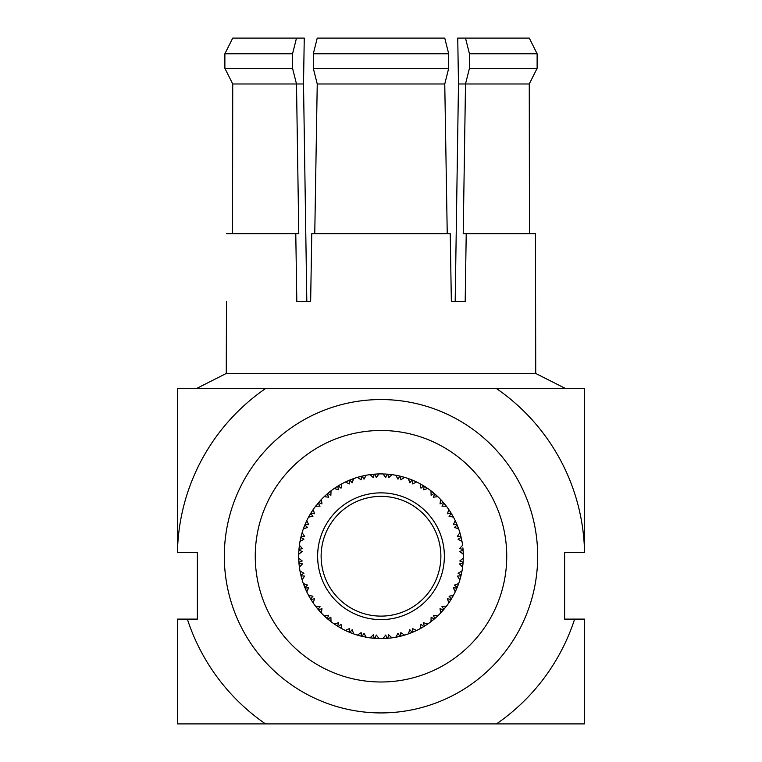 <?xml version="1.0" encoding="UTF-8"?>
<svg xmlns="http://www.w3.org/2000/svg" width="762" height="762" viewBox="0 0 762 762"><rect width="100%" height="100%" fill="white"/><g stroke="black" fill="none" stroke-linecap="round" stroke-linejoin="round"><path stroke-width="1.14" d="M224.314 556.241A156.686 156.686 0 0 0 459.343 691.934A156.686 156.686 0 0 0 459.343 420.548A156.686 156.686 0 0 0 224.314 556.241M255.251 556.241A125.749 125.749 0 0 0 443.875 665.14A125.749 125.749 0 0 0 443.875 447.342A125.749 125.749 0 0 0 255.251 556.241M445.656 505.263L443.608 502.768M455.181 520.713L455.762 521.751M458.238 527.714L458.676 528.942A82.334 82.334 0 0 1 459.886 532.667L460.277 534.029M461.753 540.172L461.896 541.372M461.515 573.434L461.753 572.281M460.248 578.577L459.886 579.815A82.334 82.334 0 0 1 458.676 583.54L458.238 584.749M455.771 590.702L455.228 591.864A82.334 82.334 0 0 1 453.447 595.351L451.38 598.961L453.342 595.379M446.332 606.209L445.665 607.2M441.465 612.124L440.588 613.058A82.334 82.334 0 0 1 437.817 615.829L436.883 616.706M431.978 620.887L431.235 621.468M416.519 630.422L415.49 631.003M409.632 633.432L408.299 633.917A82.334 82.334 0 0 1 404.574 635.127L403.212 635.518M397.202 636.965L395.811 637.232A82.334 82.334 0 0 1 391.944 637.842L389.439 638.137M365.817 637.156L364.96 636.994M358.664 635.479L361.779 636.299M353.663 633.813L349.815 632.441L352.168 629.698L353.701 633.917L352.492 633.479M346.539 631.012L345.377 630.469A82.334 82.334 0 0 1 341.89 628.688L338.28 626.621L341.862 628.583M330.765 621.468L330.041 620.906M325.117 616.706L324.183 615.829A82.334 82.334 0 0 1 321.412 613.058L320.535 612.124M316.344 607.219L315.773 606.476M306.819 591.76L306.238 590.721M303.762 584.749L303.324 583.54A82.334 82.334 0 0 1 302.114 579.815L301.714 578.425M300.276 572.443L300.009 571.052A82.334 82.334 0 0 1 299.399 567.176L299.114 564.766M300.485 539.048L300.247 540.191M301.752 533.895L302.114 532.667A82.334 82.334 0 0 1 303.324 528.942L303.762 527.733M306.229 521.779L306.772 520.617A82.334 82.334 0 0 1 308.553 517.122L310.62 513.521L308.658 517.103M315.773 506.006L316.335 505.282M320.535 500.358L321.412 499.424A82.334 82.334 0 0 1 324.183 496.653L325.098 495.795M330.022 491.585L330.765 491.004M345.481 482.051L346.51 481.479M352.492 479.003L353.701 478.565A82.334 82.334 0 0 1 357.426 477.355L358.788 476.955M364.798 475.517L366.189 475.25A82.334 82.334 0 0 1 370.056 474.64L372.475 474.345M396.183 475.317L397.04 475.488M403.336 476.993L404.574 477.355A82.334 82.334 0 0 1 408.299 478.565L409.508 479.003M415.461 481.47L416.623 482.013A82.334 82.334 0 0 1 420.11 483.794L423.72 485.851L420.138 483.899M432.892 492.319L431.959 491.566M436.883 495.776L437.817 496.653A82.334 82.334 0 0 1 440.588 499.424L441.446 500.339M450.094 511.464L451.018 512.921A82.334 82.334 0 0 1 451.38 513.521L453.342 517.103M456.248 522.827L455.228 520.617L453.333 524.685L456.933 524.408L455.276 520.722L458.572 528.904M463.306 554.164L463.106 550.135L463.229 554.212M463.22 560.622L463.229 558.27M460.543 535.01L460.972 536.677A82.334 82.334 0 0 1 461.143 537.362L458.067 539.248L461.991 541.43A82.334 82.334 0 0 1 462.601 545.297L459.543 548.583L463.048 549.431A82.334 82.334 0 0 1 463.106 550.135L459.772 551.517L463.306 554.279A82.334 82.334 0 0 1 463.306 558.203L459.772 560.965L463.106 562.346A82.334 82.334 0 0 1 463.048 563.051L462.886 564.766M457.067 587.75L455.181 591.76M452.266 597.475L453.447 595.351L449.047 596.217L451.38 598.961A82.334 82.334 0 0 1 451.018 599.561L450.094 601.018M446.37 606.295L440.579 612.953M434.473 618.849L430.968 621.573M425.777 625.335L427.796 623.983L423.482 622.745L424.32 626.259A82.334 82.334 0 0 1 423.72 626.621L420.138 628.583M413.604 631.841L416.623 630.469L412.556 628.574L412.833 632.174L416.519 630.517L408.337 633.813M389.525 638.127L391.944 637.842L388.658 634.784L387.81 638.289A82.334 82.334 0 0 1 387.106 638.346L383.029 638.47M376.609 638.451L378.971 638.47M383.076 638.546L387.106 638.346L385.724 635.013L382.962 638.546A82.334 82.334 0 0 1 379.038 638.546L376.276 635.013L374.894 638.346A82.334 82.334 0 0 1 374.19 638.289L371.98 638.08M349.491 632.308L345.481 630.422M339.766 627.507L341.89 628.688L341.024 624.288L338.28 626.621A82.334 82.334 0 0 1 337.68 626.259L336.223 625.335M331.032 621.573L324.288 615.82M318.392 609.714L315.668 606.209M311.906 601.018L313.258 603.037L314.496 598.722L310.982 599.561A82.334 82.334 0 0 1 310.62 598.961L308.658 595.379M305.4 588.845L306.772 591.864L308.667 587.797L305.067 588.073L306.724 591.76L303.428 583.578M299.466 567.099L302.457 563.899L298.952 563.051A82.334 82.334 0 0 1 298.894 562.346L298.771 558.27M298.78 551.85L298.771 554.212M298.694 558.317L298.894 562.346L302.228 560.965L298.694 558.203A82.334 82.334 0 0 1 298.694 554.279L302.228 551.517L298.894 550.135A82.334 82.334 0 0 1 298.952 549.431L299.114 547.707M304.933 524.732L306.819 520.713M309.734 515.007L308.553 517.122L312.953 516.265L310.62 513.521A82.334 82.334 0 0 1 310.982 512.921L311.906 511.464M315.668 506.263L321.421 499.529M327.527 493.633L331.032 490.909M336.223 487.147L334.204 488.499L338.518 489.728L337.68 486.223A82.334 82.334 0 0 1 338.28 485.851L341.862 483.899M348.396 480.641L345.377 482.013L349.444 483.908L349.167 480.308L345.481 481.965L353.663 478.66M376.523 474.031L378.971 474.012M385.391 474.021L383.029 474.012M370.142 474.707L373.342 477.698L374.19 474.193A82.334 82.334 0 0 1 374.894 474.135L376.276 477.46L379.038 473.926A82.334 82.334 0 0 1 382.962 473.926L385.724 477.46L387.106 474.135A82.334 82.334 0 0 1 387.81 474.193L390.02 474.402M412.509 480.174L416.519 482.051M422.234 484.975L420.11 483.794L420.976 488.194L423.72 485.851A82.334 82.334 0 0 1 424.32 486.223L425.777 487.147M430.968 490.909L437.712 496.662M442.236 501.206L440.588 499.424L443.379 502.501L440.045 503.882L440.579 499.529M448.742 509.445L451.018 512.921L447.504 513.759L448.742 509.445A82.334 82.334 0 0 0 446.437 506.273L441.95 506.111L443.836 503.034A82.334 82.334 0 0 0 443.379 502.501M462.534 567.099L463.077 562.699M458.676 583.54L457.2 587.426L454.457 585.073L458.572 583.578M451.199 599.256L448.742 603.037A82.334 82.334 0 0 1 446.437 606.209L441.95 606.361L443.836 609.438A82.334 82.334 0 0 1 443.379 609.981L440.665 612.972M436.035 617.477L437.817 615.829L434.74 618.62L433.359 615.286L437.712 615.82M370.142 637.775L374.542 638.318M337.985 626.44L334.204 623.983A82.334 82.334 0 0 1 331.032 621.678L330.937 621.611M319.764 611.276L321.412 613.058L318.621 609.981L321.955 608.6L321.421 612.953M299.466 545.382L298.923 549.783M303.324 528.942L304.8 525.056L307.543 527.399L303.428 528.904M310.801 513.217L313.258 509.445A82.334 82.334 0 0 1 315.563 506.273L315.63 506.178M325.965 495.005L324.183 496.653L327.26 493.862L328.641 497.195L324.288 496.662M391.858 474.707L387.458 474.164M408.299 478.565L412.185 480.041L409.832 482.784L408.337 478.66M424.015 486.042L427.796 488.499A82.334 82.334 0 0 1 430.968 490.804L431.13 495.29L434.207 493.405L431.063 490.871M444.379 503.682L444.875 504.292M443.884 503.091L446.332 506.139M456.286 522.913L456.6 523.637M461.324 538.182L461.496 538.953M463.163 550.974L463.21 551.755M463.22 551.831L463.306 554.107M463.21 560.718L463.163 561.508M460.772 576.615L460.572 577.386M456.6 588.845L455.305 591.712M442.827 610.61L442.303 611.2M433.559 619.611L432.949 620.116M432.892 620.163L430.968 621.678A82.334 82.334 0 0 1 427.796 623.983M399.059 636.565L398.288 636.737M386.267 638.404L385.477 638.451M385.401 638.451L383.134 638.546M376.523 638.451L375.733 638.404M360.626 636.013L359.855 635.813M348.396 631.841L347.672 631.527M326.631 618.068L326.041 617.544M317.621 608.8L317.125 608.19M318.116 609.381L315.563 606.209A82.334 82.334 0 0 1 313.258 603.037M300.676 574.3L300.504 573.529M298.837 561.508L298.79 560.718M298.79 551.755L298.837 550.974M301.228 535.857L301.428 535.095M305.4 523.637L305.714 522.913M319.173 501.863L319.697 501.272M328.441 492.862L329.051 492.366M329.108 492.319L331.032 490.804A82.334 82.334 0 0 1 334.204 488.499M357.521 477.412L361.436 476.26L361.15 479.86L357.426 477.355L359.855 476.669L357.788 477.241M362.941 475.907L363.712 475.745M385.477 474.031L386.267 474.078M401.374 476.469L402.145 476.669M413.604 480.641L414.414 480.993M432.949 492.366L433.559 492.862M435.369 494.414L435.959 494.938M404.574 635.127L400.564 636.213L400.85 632.622L404.574 635.127L402.231 635.784M440.846 499.701L442.303 501.272M442.351 501.329L443.322 502.444M448.961 509.759L450.142 511.54M450.19 511.607L450.971 512.855M459.991 533.029L460.572 535.095M460.591 535.172L460.953 536.6M462.905 547.878L463.048 549.354M461.924 571.424L461.496 573.529M461.486 573.605L461.153 575.043M461.058 575.462L459.829 579.72M458.553 583.892L457.8 585.902M457.772 585.978L457.229 587.35M444.827 608.247L443.884 609.381M437.54 616.087L435.959 617.544M435.902 617.591L434.797 618.563M434.14 619.125L432.873 620.173M427.482 624.192L425.701 625.383M425.634 625.421L424.386 626.212M404.212 635.232L402.145 635.813M402.069 635.832L400.641 636.194M400.221 636.299L395.869 637.137M389.353 638.146L387.887 638.28M363.636 636.718L362.198 636.394M353.339 633.793L351.33 633.041M351.263 633.012L349.891 632.47M328.993 620.068L327.86 619.125M321.154 612.781L319.697 611.2M319.649 611.143L318.678 610.038M313.039 602.723L311.858 600.942M311.81 600.875L311.029 599.627M302.009 579.444L301.428 577.386M301.409 577.31L301.047 575.882M300.942 575.462L300.104 571.109M299.352 566.804L299.104 564.671M299.095 564.594L298.952 563.128M300.076 541.058L300.504 538.953M300.514 538.877L300.847 537.439M300.942 537.019L302.171 532.762M303.447 528.58L304.2 526.571M304.228 526.504L304.771 525.132M317.173 504.234L318.116 503.091M324.46 496.395L326.041 494.938M326.098 494.89L327.203 493.909M327.86 493.357L329.127 492.3M334.518 488.28L336.299 487.099M336.366 487.051L337.614 486.261M359.931 476.65L361.359 476.279M361.779 476.183L366.131 475.345M370.437 474.583L372.561 474.335M372.647 474.335L374.113 474.193M398.364 475.755L399.802 476.079M400.221 476.183L404.479 477.412M408.661 478.688L410.67 479.441M410.737 479.46L412.109 480.012M433.007 492.414L434.14 493.357M436.035 495.005L437.693 496.538M452.514 515.436L453.371 516.979M461.515 539.048L461.963 541.258M460.543 577.472L459.934 579.644M442.236 611.276L440.703 612.934M422.234 627.507L420.262 628.612M397.707 636.861L395.983 637.203M359.769 635.784L357.588 635.175M347.129 631.288L345.529 630.545M325.603 617.144L324.307 615.944M309.486 597.046L308.629 595.503M302.171 579.72L301.028 575.805L304.619 576.091L302.114 579.815L301.457 577.472M300.485 573.434L300.038 571.214M298.761 560.127L298.694 558.365M301.457 535.01L302.066 532.828M305.953 522.37L306.695 520.77M320.097 500.834L321.297 499.548M339.766 484.975L341.738 483.87M363.807 475.726L366.017 475.278M377.104 474.002L378.866 473.935M402.231 476.688L404.412 477.307M414.871 481.193L416.471 481.936M446.332 506.263L443.836 503.034M461.896 571.109L461.143 575.12L458.067 573.234L461.991 571.052A82.334 82.334 0 0 0 462.601 567.176L459.543 563.899L463.048 563.051L462.62 567.061M448.713 602.933L451.018 599.561L447.504 598.722L448.742 603.037M366.131 637.137L362.121 636.375L364.007 633.308L366.189 637.232A82.334 82.334 0 0 0 370.056 637.842L373.342 634.784L374.19 638.289L370.18 637.861M357.521 635.07L361.436 636.213A82.334 82.334 0 0 0 362.121 636.375M334.308 623.954L337.68 626.259L338.518 622.745L334.204 623.983M300.104 541.372L300.857 537.362L303.933 539.248L300.009 541.43A82.334 82.334 0 0 0 299.399 545.297L302.457 548.583L298.952 549.431L299.38 545.411M313.287 509.549L310.982 512.921L314.496 513.759L313.258 509.445M395.869 475.345L399.879 476.098L397.993 479.174L395.811 475.25A82.334 82.334 0 0 0 391.944 474.64L388.658 477.698L387.81 474.193L391.82 474.621M427.692 488.528L424.32 486.223L423.482 489.728L427.796 488.499M455.228 520.617A82.334 82.334 0 0 0 453.447 517.122L449.047 516.265L451.38 513.521L453.39 517.027M458.638 528.828L457.2 525.056A82.334 82.334 0 0 0 456.933 524.408M457.2 525.056L454.457 527.399L458.676 528.942M459.886 532.667L457.381 536.391L460.972 536.677M459.924 579.701L460.972 575.805A82.334 82.334 0 0 0 461.143 575.12M460.972 575.805L457.381 576.091L459.886 579.815M455.276 591.76L456.933 588.073A82.334 82.334 0 0 0 457.2 587.426M456.933 588.073L453.333 587.797L455.228 591.864M443.379 609.981L440.045 608.6L440.588 613.058M431.063 621.611L434.207 619.077A82.334 82.334 0 0 0 434.74 618.62M434.207 619.077L431.13 617.191L430.968 621.678M416.623 630.469A82.334 82.334 0 0 0 420.11 628.688L420.976 624.288L423.72 626.621L420.214 628.631M408.413 633.879L412.185 632.441A82.334 82.334 0 0 0 412.833 632.174M412.185 632.441L409.832 629.698L408.299 633.917M395.926 637.213L399.879 636.375A82.334 82.334 0 0 0 400.564 636.213M399.879 636.375L397.993 633.308L395.811 637.232M361.436 636.213L361.15 632.622L357.426 635.127A82.334 82.334 0 0 1 353.701 633.917M345.481 630.517L349.167 632.174A82.334 82.334 0 0 0 349.815 632.441M349.167 632.174L349.444 628.574L345.377 630.469M331.032 621.678L330.87 617.191L327.793 619.077A82.334 82.334 0 0 1 327.26 618.62L324.269 615.906M327.26 618.62L328.641 615.286L324.183 615.829M315.63 606.295L318.164 609.438A82.334 82.334 0 0 0 318.621 609.981M318.164 609.438L320.05 606.361L315.563 606.209M306.772 591.864A82.334 82.334 0 0 0 308.553 595.351L312.953 596.217L310.62 598.961L308.61 595.455M303.362 583.644L304.8 587.426A82.334 82.334 0 0 0 305.067 588.073M304.8 587.426L307.543 585.073L303.324 583.54M300.028 571.167L300.857 575.12A82.334 82.334 0 0 0 301.028 575.805M300.857 575.12L303.933 573.234L300.009 571.052M302.076 532.781L301.028 536.677A82.334 82.334 0 0 0 300.857 537.362M301.028 536.677L304.619 536.391L302.114 532.667M306.724 520.722L305.067 524.408A82.334 82.334 0 0 0 304.8 525.056M305.067 524.408L308.667 524.685L306.772 520.617M315.563 506.273L320.05 506.111L318.164 503.034A82.334 82.334 0 0 1 318.621 502.501L321.335 499.51M318.621 502.501L321.955 503.882L321.412 499.424M330.937 490.871L327.793 493.405A82.334 82.334 0 0 0 327.26 493.862M327.793 493.405L330.87 495.29L331.032 490.804M345.377 482.013A82.334 82.334 0 0 0 341.89 483.794L341.024 488.194L338.28 485.851L341.786 483.851M353.587 478.603L349.815 480.041A82.334 82.334 0 0 0 349.167 480.308M349.815 480.041L352.168 482.784L353.701 478.565M366.074 475.269L362.121 476.098A82.334 82.334 0 0 0 361.436 476.26M362.121 476.098L364.007 479.174L366.189 475.25M374.894 474.135L378.924 473.935M404.46 477.317L400.564 476.26A82.334 82.334 0 0 0 399.879 476.098M400.564 476.26L400.85 479.86L404.574 477.355M416.519 481.965L412.833 480.308A82.334 82.334 0 0 0 412.185 480.041M412.833 480.308L412.556 483.908L416.623 482.013M437.731 496.567L434.74 493.862A82.334 82.334 0 0 0 434.207 493.405M434.74 493.862L433.359 497.195L437.817 496.653M317.63 556.241A63.37 63.37 0 0 0 381.752 619.611A63.37 63.37 0 0 0 444.351 554.726A63.37 63.37 0 0 0 380.248 492.871A63.37 63.37 0 0 0 317.63 556.241M321.126 556.241A59.874 59.874 0 0 0 410.937 608.095A59.874 59.874 0 0 0 410.937 504.387A59.874 59.874 0 0 0 321.126 556.241M177.432 552.45L177.413 388.582L265.509 388.582A203.587 203.587 0 0 0 177.451 552.45L197.368 552.45L197.368 619.115L187.366 619.115A203.587 203.587 0 0 0 265.509 723.9L496.491 723.9A203.587 203.587 0 0 0 574.634 619.115L584.587 619.115L584.587 723.9L496.491 723.9M574.634 619.115L564.632 619.115L564.632 552.45L584.568 552.45L584.587 388.582L496.491 388.582L569.614 388.582M265.509 723.9L177.413 723.9L177.413 619.115L187.366 619.115M192.386 388.582L496.491 388.582A203.587 203.587 0 0 1 584.549 552.45M537.124 68.304L529.266 83.982L537.124 68.304L537.124 53.778L529.266 38.1L537.124 53.778L537.124 68.304L469.44 68.304L469.44 53.778L465.506 38.1L457.743 38.1L458.486 83.982L455.181 301.485L451.352 301.485L450.237 233.715L451.352 301.485L465.182 301.485L466.22 233.715L535.457 233.715L535.734 373.428L226.266 373.428L226.476 301.485M226.543 233.715L295.78 233.715L296.818 301.485L310.648 301.485L311.763 233.715L310.648 301.485L306.819 301.485L303.514 83.982L232.734 83.982L224.876 68.304L232.734 83.982L232.543 233.715M448.694 68.304L444.76 83.982L448.694 68.304L448.694 53.778L444.76 38.1L448.694 53.778L448.694 68.304L313.306 68.304L317.24 83.982L313.306 68.304L313.306 53.778L317.24 38.1L313.306 53.778L448.694 53.778M232.734 38.1L224.876 53.778L232.734 38.1L296.494 38.1L292.56 53.778L292.56 68.304L224.876 68.304L224.876 53.778L292.56 53.778M303.514 83.982L304.257 38.1L296.494 38.1M292.56 68.304L296.494 83.982L298.78 233.715L295.78 233.715M444.76 38.1L317.24 38.1M447.237 233.715L444.76 83.982L317.24 83.982L314.763 233.715M537.124 53.778L469.44 53.778M529.266 38.1L465.506 38.1M529.457 233.715L529.266 83.982L465.506 83.982L469.44 68.304M458.486 83.982L465.506 83.982L463.22 233.715L466.22 233.715M455.181 301.485L451.352 301.485M310.648 301.485L306.819 301.485M311.763 233.715L450.237 233.715M535.524 301.485L535.457 233.715M226.314 373.428L196.377 388.582M535.686 373.428L565.623 388.582"/></g></svg>
